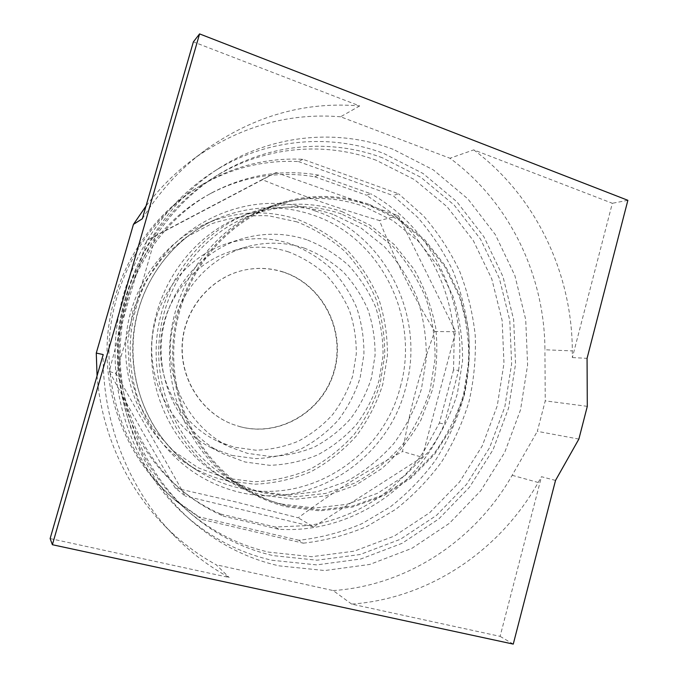 <?xml version="1.0" encoding="UTF-8"?>
<svg xmlns="http://www.w3.org/2000/svg" width="678" height="678" viewBox="0 0 678 678"><rect width="100%" height="100%" fill="white"/><g stroke="black" fill="none" stroke-linecap="round" stroke-linejoin="round"><path stroke-width="0.51" stroke-dasharray="3.39 2.54" d="M473.727 149.88C535.891 196.154 572.13 273.2 572.325 350.899L572.359 357.569L612.344 203.281L473.727 149.88L449.946 158.237C509.678 202.129 544.697 275.599 544.926 349.772L572.325 350.899M572.359 357.569L587.063 358.34M627.87 200.307L612.344 203.281M142.355 218.748C160.059 190.476 181.882 166.983 207.849 148.279C255.309 115.472 305.922 101.361 359.671 105.946L193.366 41.883M50.13 538.561L229.181 577.478C209.722 566.867 191.891 553.443 175.695 537.222C129.913 491.508 102.242 423.708 103.192 354.569M555.528 480.422L541.485 476.71L538.205 482.49C500.313 549.977 430.005 598.462 351.645 604.098L500.101 636.362L541.485 476.71M513.263 644.1L500.101 636.362M341.288 213.917C311.448 203.781 281.234 204.264 250.657 215.367C201.442 233.978 163.813 284.141 159.177 340.271C154.533 396.401 183.416 452.099 228.901 478.566C240.122 485.101 251.911 489.897 264.267 492.965L295.083 496.821L325.686 493.431L354.602 483.168C372.654 473.176 388.553 460.43 402.308 444.921C414.546 428.157 423.818 409.826 430.123 389.935L435.047 359.238C435.276 338.356 432.233 317.99 425.903 298.151C417.767 279.014 406.775 261.784 392.918 246.445L368.951 227.24L341.288 213.917M578.876 439.073L537.332 431.335L545.256 400.859L544.926 349.772M587.301 406.342L545.256 400.859M359.671 105.946L340.602 116.777L449.946 158.237M340.602 116.777C289.192 112.624 240.893 126.176 195.722 157.432C176.992 170.907 160.423 187.12 146.016 206.053M97.064 375.798C101.581 433.318 126.794 487.855 165.229 526.357C180.636 541.807 197.629 554.604 216.18 564.766L229.181 577.478M351.645 604.098L333.161 590.563L216.18 564.766M333.161 590.563C408.156 585.546 475.736 539.612 512.17 475.295L537.332 431.335M286.828 505.847L319.745 509.856L352.407 506.076L383.231 494.923L410.817 477.126L433.996 453.675C447.014 435.64 456.87 415.953 463.583 394.596L468.837 361.662C469.1 339.246 465.888 317.397 459.192 296.1L444.624 266.369L424.199 240.512L398.723 219.825L369.264 205.409C337.458 194.4 305.176 194.832 272.429 206.705C219.714 226.613 179.212 280.76 174.204 341.415C169.178 402.062 200.247 462.15 248.979 490.491C260.988 497.483 273.607 502.601 286.828 505.847M393.164 149.313C339.322 128.862 275.099 133.769 222.265 166.22C165.678 200.79 125.379 266.064 119.421 336.822C113.675 407.597 142.719 478.634 192.857 522.068C218.689 544.112 247.436 558.706 279.09 565.859L324.821 570.537L369.815 564.435L411.961 548.307L449.429 523.289L480.736 490.787L504.712 452.404L520.518 409.868L527.603 364.976L525.713 319.575L514.856 275.531L495.372 234.698L467.888 198.917L433.378 169.924L393.164 149.313M369.518 204.476L399.164 218.986L424.792 239.817L445.336 265.827L459.989 295.744L468.201 328.186C470.456 350.602 469.193 372.824 464.405 394.842L452.573 426.165L434.64 454.285L411.326 477.88L383.57 495.796L352.56 507.034L319.694 510.848L286.557 506.822C273.09 503.517 260.25 498.288 248.038 491.126C199.213 462.532 168.136 402.198 173.178 341.322C178.195 280.446 218.757 226.071 271.607 205.926C304.71 193.815 337.347 193.332 369.518 204.476M271.895 560.248L316.677 564.893L360.764 559.011L402.079 543.315L438.835 518.907L469.549 487.16L493.084 449.641L508.593 408.046L515.543 364.128L513.661 319.719L502.991 276.632L483.846 236.715L456.853 201.747L422.979 173.441L383.545 153.355C330.762 133.439 267.895 138.346 216.24 170.076C160.923 203.875 121.591 267.556 115.785 336.559C110.183 405.571 138.524 474.88 187.535 517.348C212.79 538.9 240.91 553.197 271.895 560.248M281.777 504.068L314.465 508.068L346.89 504.339L377.502 493.296L404.91 475.659L427.928 452.421C440.861 434.547 450.65 415.029 457.319 393.859L462.532 361.196C462.786 338.966 459.591 317.296 452.938 296.184L438.463 266.708L418.165 241.08L392.85 220.57L363.586 206.29C331.83 195.332 299.634 195.832 266.996 207.773C214.884 227.647 174.941 281.175 170 341.085C165.034 400.995 195.654 460.387 243.783 488.584C255.835 495.643 268.496 500.813 281.777 504.068M382.341 157.762C331.712 138.77 271.709 143.041 221.859 172.509C166.339 205.163 126.591 268.335 120.828 336.974C115.243 405.63 144.075 474.507 193.476 515.873C217.485 535.705 244.055 548.951 273.175 555.613L316.94 560.214L360.06 554.528L400.486 539.23L436.479 515.39L466.566 484.355L489.626 447.641L504.83 406.919L511.627 363.925L509.788 320.44L499.322 278.268L480.549 239.207L454.107 205.01L420.936 177.356L382.341 157.762M376.231 160.271C326.254 141.6 267.073 145.872 217.952 174.916C163.237 207.095 124.116 269.268 118.438 336.805C112.946 404.351 141.329 472.134 190.018 512.899C213.672 532.442 239.859 545.51 268.581 552.112L311.753 556.697L354.306 551.138L394.215 536.112L429.75 512.653L459.472 482.083L482.253 445.912L497.262 405.775L503.983 363.391L502.144 320.516L491.796 278.946L473.236 240.453L447.107 206.773L414.343 179.543L376.231 160.271M283.218 271.963C271.039 268.098 258.589 267.361 245.885 269.759C212.663 276.09 185.357 306.82 182.492 342.39C179.475 377.943 201.374 412.758 233.096 424.479L240.097 426.716C280.455 437.615 323.821 410.741 334.534 370.358C345.814 330.135 322.635 284.489 283.218 271.963M239.834 426.615C280.15 437.505 323.474 410.665 334.178 370.315C345.449 330.127 322.287 284.531 282.912 272.022C270.742 268.157 258.301 267.42 245.606 269.819C212.426 276.141 185.136 306.837 182.28 342.373C179.263 377.892 201.137 412.665 232.834 424.377L239.834 426.615M288.514 251.894C270.556 246.089 252.284 245.656 233.698 250.589C194.933 261.14 164.22 298.295 160.771 340.585C157.228 382.867 181.424 424.581 217.935 441.378L234.096 447.175L255.886 450.2C270.598 449.734 284.743 446.734 298.32 441.2C311.278 434.327 322.72 425.453 332.644 414.58C341.492 402.791 348.187 389.858 352.746 375.773L356.281 354.018C356.416 339.203 354.17 324.779 349.543 310.744C343.602 297.227 335.618 285.107 325.593 274.37C314.567 264.683 302.202 257.199 288.514 251.894M304.397 248.173C285.633 242.046 266.522 241.571 247.08 246.733C206.493 257.767 174.254 296.837 170.627 341.339C166.89 385.841 192.281 429.691 230.503 447.268L247.419 453.336L270.208 456.464C285.591 455.947 300.371 452.768 314.558 446.929C328.084 439.691 340.034 430.361 350.399 418.936C359.628 406.554 366.62 392.977 371.383 378.205L375.07 355.382C375.222 339.839 372.892 324.711 368.069 309.99C361.891 295.811 353.569 283.082 343.11 271.802C331.601 261.632 318.702 253.75 304.397 248.173M306.744 239.732C285.201 232.656 263.318 232.418 241.097 239.029C198.62 252.038 165.364 293.582 161.508 340.585C157.593 387.587 183.577 434.039 223.342 453.879L245.012 461.998L269.717 465.32C286.379 464.71 302.38 461.226 317.711 454.87C332.33 446.997 345.229 436.886 356.416 424.521C366.374 411.122 373.917 396.435 379.053 380.468L383.036 355.806C383.206 339.017 380.689 322.66 375.502 306.744C368.84 291.413 359.865 277.633 348.577 265.42C336.152 254.377 322.211 245.817 306.744 239.732M231.8 455.421L255.42 458.625C271.353 458.082 286.667 454.794 301.346 448.768C315.346 441.302 327.703 431.683 338.415 419.911C347.958 407.147 355.196 393.155 360.111 377.934L363.916 354.425C364.069 338.415 361.654 322.821 356.662 307.651C350.263 293.04 341.653 279.912 330.83 268.276C318.923 257.776 305.558 249.64 290.752 243.86C270.132 237.156 249.216 236.961 227.986 243.275C187.425 255.716 155.745 295.21 152.084 339.864C148.363 384.519 173.119 428.699 211.095 447.65L231.8 455.421M296.888 221.842L268.819 215.816C249.402 214.951 230.3 217.613 211.485 223.808L185.221 237.766L162.525 257.691L144.728 282.59L132.888 311.151L127.727 341.788L129.557 372.79L138.236 402.401L153.22 428.996L173.593 451.15L198.146 467.761L225.486 478.092L254.14 481.77C273.429 480.965 291.921 476.863 309.617 469.464C326.457 460.345 341.305 448.666 354.162 434.429C365.595 419.012 374.256 402.147 380.138 383.824L384.714 355.535C384.901 336.28 382.019 317.516 376.07 299.235C368.425 281.607 358.111 265.751 345.136 251.648C330.83 238.893 314.745 228.952 296.888 221.842M225.41 480.499L254.589 484.219C274.217 483.389 293.04 479.202 311.033 471.659C328.169 462.362 343.271 450.463 356.34 435.971C367.976 420.284 376.782 403.122 382.765 384.477L387.409 355.696C387.604 336.102 384.68 317.007 378.629 298.413C370.858 280.472 360.374 264.327 347.178 249.97C332.627 236.978 316.27 226.85 298.1 219.596C268.183 209.68 238.131 210.756 207.968 222.825C163.5 241.419 130.269 287.065 126.066 337.703C121.896 388.341 147.177 438.844 187.984 464.515C199.73 471.88 212.206 477.21 225.41 480.499M175.263 488.067L236.097 502L298.184 517.806C333.864 491.516 362.349 473.541 402.537 451.523C410.393 406.978 419.19 374.29 434.725 331.5C411.207 292.362 396.096 262.174 379.477 220.57C357.738 214.104 337.763 207.697 319.558 201.341C301.354 195.018 282.209 187.772 262.123 179.602L147.016 240.156C131.863 287.803 121.599 323.448 109.251 371.417C132.159 413.809 150.118 445.497 175.263 488.067L185.255 496.042L116.158 373.705L109.251 371.417M116.158 373.705L155.754 235.859L276.099 172.534L398.333 215.68L455.667 331.737L422.174 457.243L402.537 451.523M422.174 457.243L313.575 526.857L298.184 517.806M313.575 526.857L185.255 496.042M155.754 235.859L147.016 240.156M276.099 172.534L262.123 179.602M398.333 215.68L379.477 220.57M455.667 331.737L434.725 331.5M453.514 369.942L439.361 423.064L423.648 451.726L417.597 460.176C392.121 493.152 359.077 514.331 318.465 523.721L308.193 525.56L275.319 527.001L220.816 514.077L223.664 516.229L278.717 529.255C349.789 533.806 417.055 488.541 444.344 424.097L458.633 370.408L453.514 369.942L454.218 337.169L453.218 326.788C447.726 285.413 430.284 250.106 400.884 220.85L393.206 213.867L366.476 195.205L370.815 193.764L318.533 175.102C282.285 168.958 247.114 174.653 213.011 192.188C161.813 219.409 124.744 275.599 119.599 337.008C114.59 398.427 141.931 459.964 187.959 495.262C199.112 503.796 211.019 510.788 223.664 516.229M318.533 175.102L314.694 176.772C303.812 174.882 292.794 174.127 281.641 174.492L271.031 175.204C249.877 177.339 229.622 183.509 210.256 193.713C191.747 203.603 175.39 216.697 161.186 232.995L154.042 241.817C126.718 278.878 114.675 320.821 117.904 367.646L119.243 379.163C126.939 425.25 147.957 462.472 182.314 490.83L191.077 497.44C200.502 504.051 210.417 509.602 220.816 514.077M314.694 176.772L366.476 195.205M439.361 423.064L444.344 424.097M278.717 529.255L275.319 527.001M458.633 370.408C466.913 300.761 432.149 227.791 370.815 193.764M298.879 540.273L199.086 516.865L202.273 519.543L303.312 543.18L298.879 540.273C320.872 537.781 341.958 532.222 362.154 523.586L390.299 506.907C407.537 493.372 422.657 477.761 435.649 460.065C447.277 441.429 456.294 421.589 462.718 400.529C467.574 379.053 469.617 357.314 468.837 335.305C466.439 313.422 461.269 292.235 453.319 271.751C443.853 251.928 431.92 233.749 417.521 217.214L393.02 195.527L398.613 193.789L302.913 159.296C268.149 157.559 235.003 165.737 203.468 183.831C151.762 214.256 114.938 272.709 109.599 336.152C104.446 399.613 131.176 463.354 177.178 501.898L202.273 519.543M302.913 159.296L298.439 161.55C264.098 159.872 231.368 167.958 200.247 185.814C149.211 215.841 112.895 273.48 107.641 336.017C102.556 398.562 128.913 461.404 174.322 499.44L199.086 516.865M298.439 161.55L393.02 195.527M303.312 543.18C325.567 540.637 346.916 534.984 367.34 526.213L395.808 509.288C413.241 495.567 428.53 479.736 441.675 461.803C453.429 442.92 462.549 422.818 469.049 401.495C473.956 379.739 476.024 357.713 475.236 335.424C472.82 313.253 467.6 291.794 459.565 271.039C449.997 250.962 437.937 232.537 423.386 215.774L398.613 193.789M341.932 211.595L370.052 225.164L394.401 244.699L413.944 269.132C424.394 287.447 431.666 306.998 435.742 327.805C437.912 348.907 436.725 369.824 432.191 390.553L420.953 420.013C410.563 438.429 397.511 454.616 381.799 468.574L355.458 485.338L326.067 495.796L294.947 499.271L263.606 495.372C250.631 492.16 238.275 487.084 226.545 480.126C180.84 453.006 151.94 396.732 156.626 340.059C161.305 283.396 199.052 232.656 248.589 213.443C280.056 201.739 311.168 201.12 341.932 211.595M332.983 214.367C302.88 204.18 272.454 204.807 241.707 216.257C193.298 235.029 156.482 284.489 151.914 339.703C147.355 394.927 175.551 449.785 220.214 476.287C231.673 483.083 243.741 488.058 256.437 491.203L287.082 495.05L317.524 491.703L346.297 481.533C364.247 471.625 380.07 458.981 393.757 443.598C405.927 426.971 415.156 408.783 421.428 389.045L426.318 358.577C426.547 337.847 423.504 317.635 417.207 297.947C409.105 278.955 398.156 261.852 384.367 246.631L360.51 227.588L332.983 214.367M512.17 475.295L538.205 482.49M400.3 386.969C420.224 317.846 381.146 237.444 312.499 214.892C281.404 204.485 250.131 205.561 218.689 218.13C180.967 233.741 150.177 268.276 138.448 309.753C120.218 370.154 146.829 439.844 197.806 470.812C210.044 478.49 223.037 484.033 236.783 487.44C308.049 506.042 383.019 456.786 400.3 386.969M315.312 210.96C385.96 234.3 426.047 317.05 405.58 388.172C387.816 460.006 310.778 510.839 237.334 491.779C199.637 481.838 170.246 459.277 149.177 424.106C129.956 389.833 124.938 347.111 135.888 308.617C157.11 229.139 245.851 184.569 315.312 210.96M195.722 157.432L207.849 148.279M165.229 526.357L175.695 537.222M228.901 478.566L248.979 490.491M250.657 215.367L272.429 206.705M187.535 517.348L192.857 522.068M216.24 170.076L222.265 166.22M271.607 205.926L266.996 207.773M248.038 491.126L243.783 488.584M190.018 512.899L193.476 515.873M217.952 174.916L221.859 172.509M217.935 441.378L230.503 447.268M233.698 250.589L247.08 246.733M211.095 447.65L223.342 453.879M227.986 243.275L241.097 239.029M187.984 464.515L197.806 470.812C183.433 461.676 171.026 450.082 160.584 436.022C134.897 400.952 126.261 352.73 138.532 309.71C150.279 268.174 181.094 233.673 218.689 218.13L207.968 222.825M185.492 493.33L187.959 495.262M210.256 193.713L213.011 192.188M174.322 499.44L177.178 501.898M200.247 185.814L203.468 183.831M248.589 213.443L241.707 216.257M226.545 480.126L220.214 476.287"/><path stroke-width="1.02" d="M627.87 200.307L587.063 358.34L587.301 406.342L578.876 439.073L555.528 480.422L513.263 644.1L52.384 544.722L199.578 33.9L627.87 200.307M199.578 33.9L193.366 41.883L142.355 218.748L133.447 224.376L146.016 206.053M133.447 224.376L96.276 353.069L103.192 354.569L50.13 538.561L52.384 544.722M96.276 353.069L97.064 375.798"/></g></svg>
